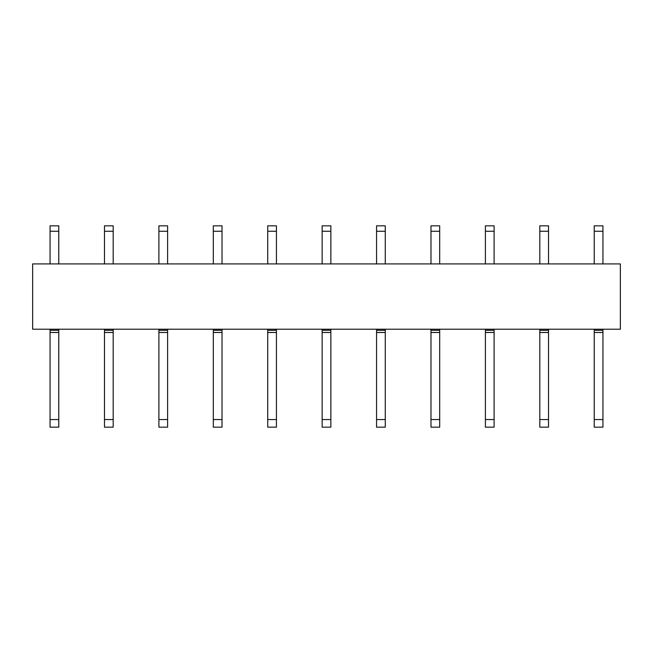 <?xml version="1.0" encoding="UTF-8"?>
<svg xmlns="http://www.w3.org/2000/svg" width="653" height="653" viewBox="0 0 653 653"><rect width="100%" height="100%" fill="white"/><g stroke="black" fill="none" stroke-linecap="round" stroke-linejoin="round"><path stroke-width="0.98" d="M32.65 329.218L620.35 329.218L620.35 263.918L32.65 263.918L32.65 329.218M50.061 225.832L50.061 231.268L58.77 231.268L58.77 225.832L50.061 225.832M50.061 263.918L50.061 231.268M58.77 263.918L58.77 231.268M50.061 419.553L58.77 419.553L58.77 427.168L50.061 427.168L50.061 329.218M50.061 330.312L58.77 330.312L58.77 329.218M50.061 332.483L58.77 332.483L58.77 330.312M58.77 419.553L58.77 332.483M104.48 225.832L104.48 231.268L113.189 231.268L113.189 225.832L104.48 225.832M104.48 263.918L104.48 231.268M113.189 263.918L113.189 231.268M104.48 419.553L113.189 419.553L113.189 427.168L104.48 427.168L104.48 329.218M104.48 330.312L113.189 330.312L113.189 329.218M104.48 332.483L113.189 332.483L113.189 330.312M113.189 419.553L113.189 332.483M158.899 225.832L158.899 231.268L167.601 231.268L167.601 225.832L158.899 225.832M158.899 263.918L158.899 231.268M167.601 263.918L167.601 231.268M158.899 419.553L167.601 419.553L167.601 427.168L158.899 427.168L158.899 329.218M158.899 330.312L167.601 330.312L167.601 329.218M158.899 332.483L167.601 332.483L167.601 330.312M167.601 419.553L167.601 332.483M213.311 225.832L213.311 231.268L222.02 231.268L222.02 225.832L213.311 225.832M213.311 263.918L213.311 231.268M222.02 263.918L222.02 231.268M213.311 419.553L222.02 419.553L222.02 427.168L213.311 427.168L213.311 329.218M213.311 330.312L222.02 330.312L222.02 329.218M213.311 332.483L222.02 332.483L222.02 330.312M222.02 419.553L222.02 332.483M267.73 225.832L267.73 231.268L276.439 231.268L276.439 225.832L267.73 225.832M267.73 263.918L267.73 231.268M276.439 263.918L276.439 231.268M267.73 419.553L276.439 419.553L276.439 427.168L267.73 427.168L267.73 329.218M267.73 330.312L276.439 330.312L276.439 329.218M267.73 332.483L276.439 332.483L276.439 330.312M276.439 419.553L276.439 332.483M322.149 225.832L322.149 231.268L330.851 231.268L330.851 225.832L322.149 225.832M322.149 263.918L322.149 231.268M330.851 263.918L330.851 231.268M322.149 419.553L330.851 419.553L330.851 427.168L322.149 427.168L322.149 329.218M322.149 330.312L330.851 330.312L330.851 329.218M322.149 332.483L330.851 332.483L330.851 330.312M330.851 419.553L330.851 332.483M376.561 225.832L376.561 231.268L385.27 231.268L385.27 225.832L376.561 225.832M376.561 263.918L376.561 231.268M385.27 263.918L385.27 231.268M376.561 419.553L385.27 419.553L385.27 427.168L376.561 427.168L376.561 329.218M376.561 330.312L385.27 330.312L385.27 329.218M376.561 332.483L385.27 332.483L385.27 330.312M385.27 419.553L385.27 332.483M430.98 225.832L430.98 231.268L439.689 231.268L439.689 225.832L430.98 225.832M430.98 263.918L430.98 231.268M439.689 263.918L439.689 231.268M430.98 419.553L439.689 419.553L439.689 427.168L430.98 427.168L430.98 329.218M430.98 330.312L439.689 330.312L439.689 329.218M430.98 332.483L439.689 332.483L439.689 330.312M439.689 419.553L439.689 332.483M485.399 225.832L485.399 231.268L494.101 231.268L494.101 225.832L485.399 225.832M485.399 263.918L485.399 231.268M494.101 263.918L494.101 231.268M485.399 419.553L494.101 419.553L494.101 427.168L485.399 427.168L485.399 329.218M485.399 330.312L494.101 330.312L494.101 329.218M485.399 332.483L494.101 332.483L494.101 330.312M494.101 419.553L494.101 332.483M539.811 225.832L539.811 231.268L548.52 231.268L548.52 225.832L539.811 225.832M539.811 263.918L539.811 231.268M548.52 263.918L548.52 231.268M539.811 419.553L548.52 419.553L548.52 427.168L539.811 427.168L539.811 329.218M539.811 330.312L548.52 330.312L548.52 329.218M539.811 332.483L548.52 332.483L548.52 330.312M548.52 419.553L548.52 332.483M594.23 225.832L594.23 231.268L602.939 231.268L602.939 225.832L594.23 225.832M594.23 263.918L594.23 231.268M602.939 263.918L602.939 231.268M594.23 419.553L602.939 419.553L602.939 427.168L594.23 427.168L594.23 329.218M594.23 330.312L602.939 330.312L602.939 329.218M594.23 332.483L602.939 332.483L602.939 330.312M602.939 419.553L602.939 332.483"/></g></svg>
